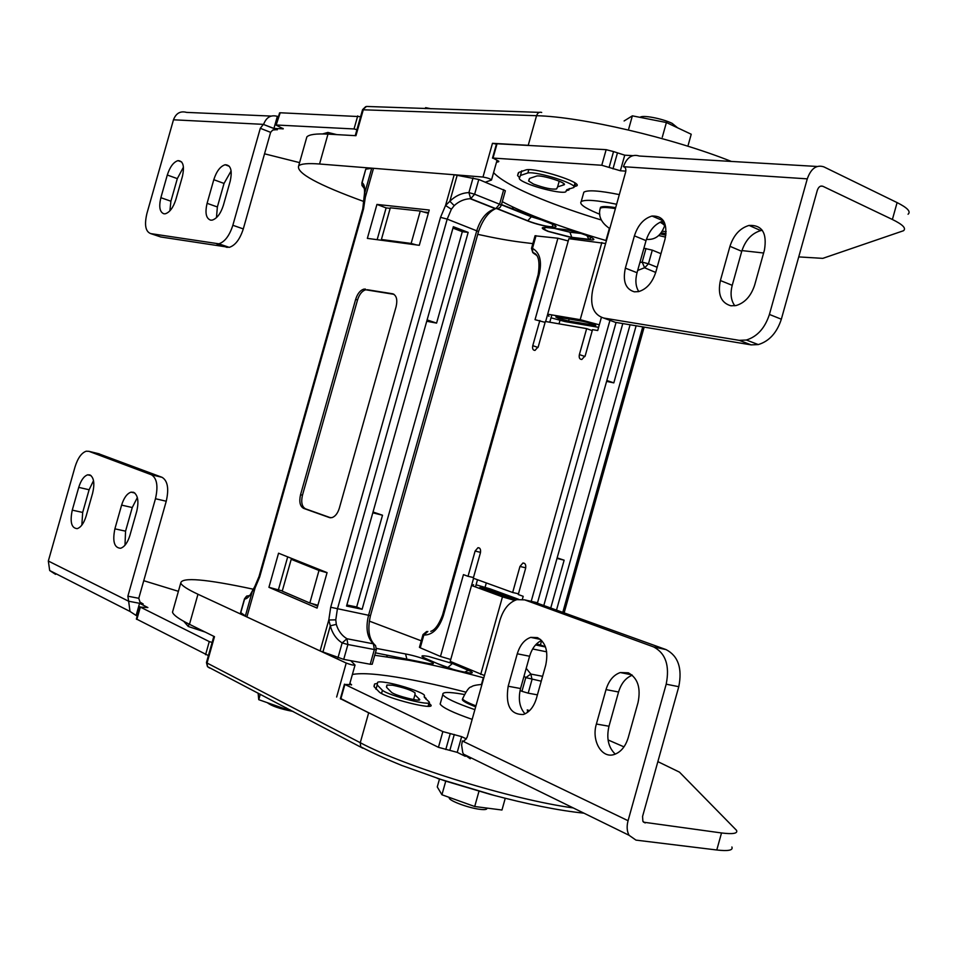 <?xml version="1.0" encoding="UTF-8"?>
<svg xmlns="http://www.w3.org/2000/svg" width="957" height="957" viewBox="0 0 957 957"><rect width="100%" height="100%" fill="white"/><g stroke="black" fill="none" stroke-linecap="round" stroke-linejoin="round"><path stroke-width="1.44" d="M387.166 682.676C401.067 685.009 423.855 692.784 424.441 695.416L424.346 697.294L429.25 702.031C432.564 706.768 389.499 696.026 382.429 690.308L377.19 684.973L377.608 682.317C378.493 681.611 381.676 681.731 387.166 682.676M527.379 711.218L528.503 711.589M369.27 621.093L421.259 640.819M484.445 675.534L450.221 661.371L471.526 585.481L473.619 584.751M350.752 660.677L355.035 665.067C353.612 665.39 350.681 664.72 346.219 663.057L197.967 594.249C187.452 589.333 181.71 585.588 180.741 583.028C181.674 576.987 205.827 579.033 253.174 589.189M374.737 655.246L409.106 660.33C431.451 664.565 456.19 670.367 483.345 677.747L483.799 677.867M483.345 677.747L481.479 684.411M573.243 807.935C511.194 799.37 404.44 766.485 360.263 742.704L368.66 712.845L340.465 698.383M173.157 609.86L172.499 612.181C173.373 615.064 179.031 619.119 189.474 624.311L214.488 636.668L207.047 663.022L206.473 662.459M476.084 584.811L489.96 588.818L518.515 599.273M514.687 600.422L502.461 596.881L480.713 674.434M502.461 596.881L471.526 585.481M515.667 600.015L479.9 587.49L492.903 590.804L516.924 599.62M293.955 559.378L291.215 559.319L282.231 591.151L309.829 603.006L317.88 605.279M291.215 559.319L318.992 570.456L309.829 603.006M318.992 570.456L327.055 572.729M205.145 632.063L188.29 626.488L188.972 624.072M183.756 621.332L188.29 626.488M418.927 698.718L419.668 699.447C421.606 702.271 395.923 695.859 391.604 692.425L386.64 687.413L386.951 685.033L392.669 685.236C404.141 687.688 411.606 690.248 415.063 692.88L414.931 694.806L418.927 698.718L418.556 700.069M89.958 474.947L87.697 474.816C83.917 476.119 80.926 480.306 78.725 487.376L72.265 510.141C69.801 522.067 71.464 528.228 77.254 528.635C80.95 527.343 83.905 523.204 86.094 516.206L92.638 493.13C94.839 483.62 93.953 477.555 89.958 474.947M93.523 480.653L89.109 489.757L82.673 512.438L81.847 525.118M133.621 492.305L131.049 492.149C127.03 493.537 123.884 497.855 121.611 505.117L114.888 528.85C112.352 541.411 114.266 547.883 120.618 548.265C124.566 546.902 127.664 542.619 129.901 535.43L136.719 511.373C138.992 501.456 137.964 495.092 133.621 492.305M137.353 497.568L132.257 507.533L125.558 531.159L124.996 545.203M136.384 618.976L208.411 655.593M136.121 615.471L130.008 611.451L128.645 601.223L139.566 603.305L136.121 615.471L137.222 616.021M205.564 654.72L209.272 641.585L140.344 607.085L136.851 619.43M140.799 602.802L143.191 603.987L139.566 603.305L147.88 607.551L140.344 607.085M48.328 561.029L75.017 466.92C77.792 458.068 81.536 452.817 86.262 451.202L88.941 451.333L151.385 474.756C156.972 478.177 158.324 486.168 155.465 498.729L127.867 596.199L128.645 601.223L48.328 561.029L49.692 570.539L55.554 574.356M143.753 580.696L178.397 591.318M209.272 641.585L212.131 642.446M98.284 453.618L162.08 477.328C167.702 480.761 169.09 488.728 166.243 501.229L138.777 598.292L139.985 602.085L143.191 603.987M424.19 696.732L426.116 698.407L425.949 699.244M351.458 684.997L349.939 683.166M352.379 674.482C361.89 672.639 379.57 674.039 405.445 678.669C423.652 681.958 443.701 686.432 465.58 692.078M537.475 637.625L530.752 637.374C524.472 639.563 519.986 645.03 517.27 653.787L508.179 686.241C505.272 705.309 510.32 714.723 523.323 714.496C529.4 712.343 533.779 706.96 536.434 698.347L545.705 665.259C548.54 651.514 545.801 642.303 537.475 637.625M541.626 640.448C536.004 643.068 531.984 648.344 529.592 656.251L520.548 688.526C518.024 699.16 519.507 707.606 525.022 713.85M628.342 672.819L620.292 672.544C613.557 674.912 608.796 680.606 606.02 689.602L596.39 724.03C591.223 740.67 601.797 758.985 614.382 754.439C620.89 752.082 625.507 746.496 628.223 737.668L638.044 702.522C640.987 687.904 637.757 677.999 628.342 672.819M632.29 675.223C625.794 677.735 621.213 683.334 618.557 691.995L608.987 726.231C606.26 738.182 608.341 747.477 615.267 754.128M628.067 820.711L462.351 740.981L464.061 741.101L467.148 737.237L499.973 620.16C503.394 609.166 509.016 602.324 516.864 599.632L524.663 599.872L653.583 646.908C665.677 653.26 669.876 665.677 666.192 684.183L628.067 820.711C626.584 826.405 626.907 831.262 629.06 835.282L635.962 840.114L716.781 849.995C728.265 851.299 733.313 850.294 731.89 846.993M340.381 698.694L438.438 747.321L457.231 752.358L465.269 756.305M428.844 706.254L429.561 703.718L430.961 705.082C434.634 710.345 387.178 698.514 379.45 692.198L374.151 686.743L374.606 683.992L376.974 683.477M429.561 703.718L428.903 703.251M527.223 709.903L529.544 710.644M643.523 822.183L721.518 832.961C732.99 834.36 737.991 833.487 736.531 830.341L679.47 772.143L657.866 761.628M623.976 746.867L608.066 739.94M645.15 822.96L642.901 821.381L642.554 816.488L678.776 686.695C682.437 668.309 678.202 655.952 666.084 649.612L653.583 646.908M463.678 741.185L462.351 740.981L461.621 745.096L462.757 752.621L463.559 754.176L470.294 758.769L470.617 757.633M351.566 684.638L344.891 684.458L442.852 731.591L461.645 736.651L466.442 738.948M533.815 601.929L666.084 649.612M474.875 709.663C455.699 703.012 445.017 697.976 442.816 694.579C442.146 691.935 448.642 691.791 462.327 694.148L464.133 694.483M472.16 719.377C452.984 712.666 442.325 707.558 440.16 704.041L440.567 702.617M449.323 797.42L449.216 798.042C449.407 800.901 468.81 808.067 479.935 809.323C484.804 809.909 487.125 809.55 486.898 808.258L486.946 808.079M462.578 698.957L462.339 699.818C463.248 701.409 467.686 703.742 475.677 706.828M439.466 779.082L437.265 786.929L441.931 794.765L474.708 806.512L501.97 810.017L505.248 798.294M445.747 781.163L441.931 794.765M478.978 791.272L474.708 806.512M267.35 702.689C271.465 705.955 279.923 708.862 292.698 711.386L293.165 711.446M258.115 693.119L258.749 699.675L286.011 709.245L290.222 709.915M260.28 694.256L258.749 699.675M286.382 707.905L286.011 709.245M575.635 183.457L574.786 186.495L576.736 185.873C582.801 182.524 536.387 167.678 526.314 169.796L518.778 172.416L517.581 175.514L519.268 177.392M493.573 172.655C500.463 179.976 516.05 188.637 540.334 198.613C558.302 205.958 578.662 213.088 601.391 220.026M658.859 235.554L665.534 237.109M655.808 272.099C652.351 282.674 646.633 289.17 638.642 291.61L634.347 291.825C625.579 289.17 622.576 281.274 625.364 268.127L634.407 235.853C637.912 225.11 643.786 218.495 652.016 216.031C663.464 215.66 667.807 223.388 665.019 239.202L655.808 272.099M754.678 285.007C751.078 296.012 744.893 302.855 736.124 305.534L730.921 305.797C721.016 302.902 717.511 294.481 720.394 280.533L729.964 246.308C733.624 235.087 740 228.125 749.056 225.421C762.131 224.847 767.251 233.065 764.428 250.076L754.678 285.007M498.812 161.266L493.011 158.072L601.774 165.262L620.363 170.765L625.83 171.136M632.756 155.644L624.742 155.178L613.545 151.577L609.166 167.176M798.736 256.907L822.781 258.366L903.468 230.745C906.47 228.328 902.786 224.572 892.391 219.488L822.829 186.268C820.388 185.514 818.558 186.842 817.326 190.287L781.343 319.207C776.905 332.785 769.225 341.242 758.291 344.58L751.173 344.879L615.411 322.342L603.664 318.035C593.077 314.59 589.512 304.769 592.969 288.583L625.603 172.224C626.273 169.006 625.543 167.164 623.414 166.697C626.823 157.415 632.11 153.862 639.3 156.027L817.146 166.47M734.809 305.785C730.957 300.438 730.095 293.632 732.225 285.33L741.735 251.308C745.383 240.159 751.735 233.257 760.803 230.589L762.31 230.338M638.786 291.586C635.651 286.598 635.077 280.305 637.039 272.721L646.035 240.626C649.528 229.943 655.401 223.388 663.632 220.959L652.016 216.031M603.664 318.035L739.223 340.345L746.328 340.022C757.262 336.637 764.954 328.107 769.416 314.446L807.277 178.851C810.986 168.48 816.524 164.484 823.857 166.865L897.104 202.597C907.451 207.789 911.112 211.664 908.061 214.236M496.539 143.729L606.152 149.675L613.545 151.577M574.786 186.495L573.973 186.591M569.415 188.553L568.877 190.012L569.283 188.589M566.221 190.646L568.877 190.012M498.693 161.697L496.48 162.295M763.614 253.007L741.938 250.59M424.92 108.56L425.662 107.663L431.045 108.763M425.398 108.572L425.662 107.663M624.108 120.965L632.374 115.845L666.395 122.532L691.229 134.243L688.215 145.009M628.761 128.705L632.374 115.845M662.292 137.198L666.395 122.532M619.323 194.606C599.477 190.599 587.646 189.797 583.842 192.19L583.363 193.9M616.619 204.248C596.785 200.192 584.978 199.307 581.198 201.592C579.117 203.961 584.476 207.836 597.264 213.22L599.824 214.26M662.447 231.199L666.18 231.726M533.516 184.067C544.521 188.074 552.225 189.701 556.615 188.936L557.608 186.866L564.211 184.773C567.441 182.954 542.308 174.916 536.745 176.016L529.723 178.361L528.635 181.017L533.516 184.067M557.608 317.09L555.826 316.97L558.254 318.238L568.59 321.026L595.756 325.452C594.285 324.279 589.967 322.904 582.801 321.337L557.608 317.09M502.305 201.664C510.751 206.234 521.29 211.042 533.934 216.115C555.024 224.524 579.033 232.659 605.96 240.53L609.37 228.388M519.268 178.48C519.603 179.725 522.343 181.411 527.463 183.565C540.418 189.091 563.912 194.068 565.898 191.663L566.903 189.665L573.698 187.572C579.176 184.545 537.033 171.088 527.857 172.954L520.429 175.502L519.268 178.48M660.45 233.987L665.881 235.195M576.736 185.873L576.987 184.988M477.746 234.345C494.733 238.09 509.435 240.733 521.84 242.277L532.846 243.616M605.614 243.497L568.877 238.688L547.667 314.207L548.959 316.36M364.186 201.64C317.844 184.809 296.012 172.882 298.668 165.872C300.965 163.743 307.915 163.121 319.542 164.006L482.986 177.045C487.663 177.87 490.51 178.863 491.503 180.012L485.402 182.165M731.351 161.434C671.838 137.736 581.401 116.742 536.554 115.701L528.228 145.32L492.472 143.323L496.432 144.1M306.084 139.638L306.862 136.899C309.243 134.447 316.288 133.525 327.976 134.124L355.944 135.691L363.493 109.05L366.459 106.454L539.305 112.364M551.017 317.808L564.941 321.564L598.603 327.33M599.309 324.83L580.205 319.674L547.667 314.207M580.205 319.674L601.857 242.504M382.752 240.422L381.4 239.489L390.324 207.813L420.267 211.054L428.305 213.303M381.4 239.489L411.139 243.449L420.267 211.054M411.139 243.449L416.427 244.92M336.828 134.626L327.892 132.437L327.414 134.1M322.581 133.944L327.892 132.437M661.431 232.766L666.048 233.771M501.312 205.205L505.368 190.754L478.787 179.473L474.624 194.235L468.906 192.608L470.712 198.673L474.624 194.235L499.602 204.224L495.774 208.65L470.688 198.673M499.566 209.739L500.762 210.002M640.125 117.364C641.968 114.696 662.16 118.453 672.149 123.369L677.652 127.843M661.131 221.725C664.325 223.567 665.462 224.919 664.553 225.78M600.23 208.363L600.518 207.322C602.18 206.186 607.228 206.293 615.662 207.657M175.861 199.523C173.265 207.585 169.748 212.334 165.334 213.77L164.006 213.818C159.759 212.287 158.706 206.915 160.872 197.692L167.296 175.023C169.927 166.889 173.48 162.092 177.978 160.632C183.182 160.86 184.653 166.171 182.38 176.543L175.861 199.523M223.376 205.3C220.684 213.65 216.952 218.579 212.215 220.11L210.696 220.17C206.066 218.531 204.87 212.921 207.095 203.327L213.794 179.701C216.509 171.279 220.289 166.291 225.134 164.748C230.828 164.939 232.503 170.478 230.159 181.351L223.376 205.3M274.24 129.614L277.351 129.781L273.929 128.441L277.351 116.347C270.903 114.589 266.321 117.256 263.606 124.374L173.48 119.792L146.923 213.447C144.232 224.883 145.488 231.594 150.692 233.604L160.776 236.977L229.249 247.361C235.255 245.459 239.932 239.31 243.293 228.914L270.616 132.341L272.721 130.068L276.609 129.626L263.319 124.386L273.929 128.441L283.308 128.824L276.118 125.128L280.198 112.77L360.598 116.646M150.692 233.604L218.83 243.82C224.799 241.894 229.477 235.709 232.85 225.278L260.304 128.298L263.319 124.386M277.351 129.781L276.609 129.626M216.461 217.658L217.371 206.963L224.034 183.433L231.127 170.932M169.879 210.863L170.908 201.209L177.32 178.624L183.445 167.152M357.715 115.917L354.03 128.956L356.913 129.685M279.552 112.962L280.198 112.77M264.551 153.814L299.589 162.618M354.03 128.956L276.729 125.032M173.48 119.792C176.028 113.213 180.383 110.749 186.567 112.388L271.142 116.084M277.351 116.347L278.583 116.407M643.905 248.246L652.291 250.148L660.964 253.689M559.02 323.837L560.036 320.236M549.785 322.234L551.83 314.913M535.047 235.805L557.907 238.233L568.231 240.961M545.646 321.516L547.691 314.243M545.107 322.377L535.035 319.674L557.907 238.233M592.251 330.632L586.653 328.622L545.358 321.468L538.265 346.721L535.011 350.406C532.941 350.31 532.2 348.731 532.774 345.668L539.832 320.511M601.379 317.425L597.706 330.536L592.527 329.639L585.229 355.693L581.82 359.473C579.619 359.389 578.794 357.751 579.38 354.58L586.653 328.622M606.834 380.515L613.82 382.872L630.089 324.77M606.594 381.388L613.82 382.872M536.04 235.685L532.475 248.365C539.951 252.564 542.164 261.321 539.138 274.635L443.366 615.614C439.012 628.653 432.492 635.125 423.843 635.053L420.255 647.805L440.471 656.454L450.747 659.493M522.366 599.273L523.204 596.319L518.263 594.524L525.596 568.386C526.171 564.881 525.285 563.099 522.929 563.003L519.962 566.448L512.665 592.491L473.284 578.207L480.402 552.871C480.976 549.509 480.163 547.787 477.974 547.691L475.115 551.053L468.021 576.293L463.451 574.631L440.471 656.454M520.058 690.511L521.936 691.313L525.776 677.604L524.029 676.109M557.141 557.883L564.14 560.192L556.998 558.421M536.399 644.049L540.418 644.874L541.65 640.472M550.837 607.695L564.14 560.192M540.418 644.874L545.442 646.848M556.591 609.788L636.13 325.775M622.792 323.562L543.899 605.171M535.561 644.934L545.49 646.98M473.476 577.55L468.021 576.293M518.467 593.807L512.665 592.491M473.559 578.303L471.55 585.469M477.507 579.739L475.485 586.94M486.312 582.933L485.055 587.407M420.255 647.805L419.453 647.255M542.607 676.324L530.848 674.063L532.032 679.446L528.192 693.167L537.415 694.854M528.192 693.167L521.936 691.313M365.706 169.341L362.081 182.823L361.973 185.443L364.174 188.338M361.866 182.978L362.081 182.823C364.067 183.84 364.976 187.177 364.784 192.847L364.426 194.558M365.933 169.162L371.711 168.312L364.784 192.847L365.323 197.286L364.378 198.912M377.154 239.681L386.114 207.908L390.181 208.351M423.592 211.987L428.533 212.526M470.796 198.721L470.21 198.721C464.289 198.984 458.953 201.281 454.204 205.623L451.381 209.236L445.543 205.492L454.192 174.748L478.787 179.473M454.204 205.623L449.85 201.269C455.556 195.778 461.908 192.883 468.906 192.608L473.057 177.835M451.381 209.236L447.194 219.117L440.519 217.347L445.543 205.492L449.85 201.269L457.207 175.143M498.31 208.482L495.355 208.722L470.21 198.721L495.858 208.626L497.879 208.602L500.044 207.442L501.277 205.336L499.602 204.224L503.717 189.63M367.356 238.377L419.298 245.303L429.238 210.026L376.938 204.427L367.356 238.377M386.114 207.908L376.938 204.427M371.711 168.312L373.505 168.312L365.323 197.286L363.576 208.782L362.763 208.889M454.192 174.748L373.505 168.312M453.343 226.725L468.164 232.384L362.117 609.262L346.554 606.056L453.343 226.725M452.948 228.113L462.315 231.69L468.164 232.384M462.315 231.69L436.583 323.107L427.109 319.913M426.726 321.253L436.583 323.107M393.973 294.325L365.694 289.78C362.069 290.916 359.342 294.313 357.535 299.948L302.46 495.2C300.893 502.234 301.91 506.779 305.534 508.837L330.691 517.797M365.454 289.086L363.827 289.134C360.203 290.282 357.475 293.679 355.669 299.326L300.546 494.733C298.979 501.767 299.996 506.313 303.62 508.37L329.411 517.558L331.912 517.641C335.225 516.541 337.701 513.371 339.34 508.155L396.114 306.671C397.681 299.481 396.473 295.175 392.478 293.751L367.332 289.732M373.027 511.995L382.513 515.225L356.686 606.989L362.117 609.262M478.56 231.427C485.259 212.705 493.764 209.858 495.355 208.722C486.946 211.162 480.761 218.423 476.825 230.505L368.493 615.554C365.502 628.247 367.129 637.673 373.374 643.822L374.354 649.54L370.227 664.242L343.719 659.385L320.093 650.939L246.894 616.966L240.614 612.54M268.929 587.311L278.547 553.206L327.079 572.621L317.09 608.09L268.929 587.311L282.303 590.912M372.799 512.82L382.513 515.225M337.965 657.782L342.151 642.925C336.278 639.144 332.33 633.438 330.309 625.806L328.801 620.004L335.775 619.837L336.302 624.371C338.18 630.771 341.733 635.568 346.948 638.75L373.374 643.822L375.575 645.628C368.983 639.838 367.273 629.885 370.431 615.758M363.576 208.782L259.67 576.999L255.124 587.825L252.313 591.438C249.466 596.498 246.894 599.034 244.609 599.034L240.733 612.767M287.698 556.866L278.547 589.297M311.647 603.52L317.652 606.104M370.227 664.242L372.213 664.242L376.304 649.683M249.705 595.493L246.499 596.235L244.49 598.819M252.624 590.158L245.351 616.105M246.894 616.966L255.124 587.825L254.897 586.294L259.012 576.545M375.575 645.628L376.34 649.588L374.354 649.54L347.893 644.528L342.151 642.925L346.948 638.75L347.893 644.528L343.719 659.385M322.904 652.1L330.309 625.806L336.302 624.371M356.686 606.989L346.853 604.968M424.19 696.684L424.418 695.895M381.532 693.466L382.429 690.308M375.419 652.83L426.475 663.093C444.754 666.634 422.683 657.076 405.565 653.954L376.472 648.415M468.284 670.307L452.398 663.488L428.604 656.466C421.02 655.162 419.944 655.796 425.363 658.356L441.129 665.199C454.288 671.06 482.878 676.384 468.284 670.307L464.54 672.209M437.516 663.62L452.817 669.266M452.398 663.488L447.709 667.651M346.219 663.057L336.649 697.031M197.967 594.249L189.474 624.311M583.949 813.175C558.433 810.495 527.343 804.263 490.666 794.489L445.46 781.056L401.784 765.444C386.042 759.045 372.333 752.812 360.657 746.747L360.263 742.704L207.047 663.022L207.478 666.634L209.631 668.058M492.903 590.804L492.484 592.263M213.842 636.357L206.449 662.555L207.478 666.634L362.93 748.278M426.475 663.093L425.686 662.95M386.676 655.605L387.453 655.748M405.565 653.954L406.928 659.409M442.158 665.629L441.129 665.199M426.439 658.823L425.363 658.356M386.449 686.827L386.951 685.033M78.725 487.376L89.109 489.757M121.611 505.117L132.257 507.533M127.867 596.199L138.777 598.292M166.243 501.229L155.465 498.729M88.941 451.333L99.289 453.857M162.08 477.328L151.385 474.756M114.888 528.85L125.558 531.159M72.265 510.141L82.673 512.438M517.27 653.787L529.592 656.251M606.02 689.602L618.557 691.995M373.984 686.217L374.606 683.992M721.518 832.961L716.781 849.995M678.776 686.695L666.192 684.183M457.231 752.358L461.645 736.651M442.852 731.591L438.438 747.321M340.776 699.065L344.891 684.458M449.898 750.156L454.3 734.45M445.783 749.522L450.197 733.792M536.877 602.623L524.663 599.872M508.179 686.241L520.548 688.526M596.39 724.03L608.987 726.231M462.805 698.048L462.602 698.873C463.511 700.452 467.949 702.785 475.94 705.871M518.335 172.87L517.581 175.514M617.349 153.276L612.982 168.851M729.964 246.308L741.735 251.308M720.394 280.533L732.225 285.33M625.364 268.127L637.039 272.721M634.407 235.853L646.035 240.626M751.173 344.879L739.223 340.345M820.711 186.125L822.829 186.268M497.09 143.574L493.011 158.072M601.774 165.262L606.152 149.675M624.742 155.178L620.363 170.765M781.343 319.207L769.416 314.446M807.277 178.851L623.414 166.697M892.391 219.488L897.104 202.597M548.002 231.391C540.908 228.388 540.37 227.108 546.375 227.539L563.482 229.429C577.849 230.84 604.8 241.702 589.093 239.681L571.903 237.707L548.002 231.391M547.775 227.694L546.375 227.539M554.593 228.448L569.941 232.216L581.055 233.46M541.686 112.448C539.329 111.73 537.619 112.806 536.554 115.701L362.536 109.78M528.79 169.676L527.857 172.954M566.424 190.216L566.149 191.161M501.48 204.595L550.036 223.196C567.322 230.003 543.397 227.347 527.307 220.768L497.293 208.829M482.986 177.045L492.472 143.323M319.542 164.006L327.976 134.124M568.59 321.026L569.152 319.028M593.83 325.32L594.082 324.447M531.59 215.815L531.314 216.76L542.882 220.337M501.42 204.798L531.314 216.76L527.797 220.756L497.64 208.758M550.036 223.196L549.127 222.837M512.33 208.1L513.203 208.447M527.307 220.768L527.797 220.756C534.903 223.878 551.998 227.981 552.703 226.307L552.536 224.273M589.093 239.681L586.916 235.47M564.809 229.596L563.482 229.429M571.903 237.707L569.941 232.216M529.233 178.863L528.635 181.017M563.637 183.493L563.183 185.108M660.031 222.203C663.931 224.321 665.33 225.84 664.23 226.773C660.617 235.948 654.684 240.135 646.418 239.346M600.003 209.404L600.254 208.255C601.905 207.131 606.953 207.25 615.399 208.614M260.304 128.298L270.616 132.341M243.293 228.914L232.85 225.278M282.686 128.908L282.853 128.31M227.156 247.408L216.737 243.879M213.794 179.701L224.034 183.433M207.095 203.327L217.371 206.963M167.296 175.023L177.32 178.624M160.872 197.692L170.908 201.209M535.071 235.709L531.506 248.389L532.762 252.576L532.475 248.365L531.482 248.473M539.138 274.635L538.157 274.623C540.203 261.201 538.408 253.856 532.762 252.576L534.006 253.569L533.061 252.648M652.291 250.148L648.463 263.785L644.659 267.816L642.171 262.122L645.987 248.497M657.16 267.266L648.463 263.785L642.171 262.122L639.898 262.541M655.712 272.434L644.539 267.769L637.685 270.448M536.769 255.423L534.006 253.569M443.366 615.614L442.505 615.172L538.133 274.707M538.013 347.463L532.774 345.668M584.942 356.494L579.38 354.58M531.207 601.343L609.956 320.344M616.069 322.449L537.487 602.838M532.642 648.978L546.662 651.825M642.745 326.875L562.883 612.073M430.782 631.333C434.933 630.077 438.844 624.694 442.505 615.172L442.529 615.112M480.522 552.368L475.115 551.053M525.728 567.836L519.962 566.448M526.206 668.321L530.848 674.063L525.776 677.604L541.243 681.193M426.678 631.5L423.006 634.587L423.843 635.053L427.851 631.464M419.429 647.327L423.03 634.515M335.775 619.837L337.354 609.214L447.194 219.117L478.536 231.534L370.455 615.674L330.703 607.264L440.519 217.347M357.535 299.948L355.669 299.326M393.686 294.158L392.478 293.751M320.093 650.939L328.801 620.004L330.703 607.264M259.67 576.999L259 576.616L362.787 208.805L364.473 193.517C364.82 188.852 363.983 186.16 361.973 185.443L361.89 182.883L365.741 169.233M302.46 495.2L300.546 494.733M305.534 508.837L303.62 508.37M330.225 517.761L329.411 517.558M375.981 689.279L377.19 684.973M428.054 706.278L429.059 702.701M495.319 795.734L437.349 778.376M349.472 684.829L354.999 665.187M180.741 583.028L172.499 612.181M413.591 699.567L414.931 694.806M91.035 475.605L87.697 474.816M134.829 493.034L131.049 492.149M130.008 611.451L49.692 570.539M139.854 606.714L136.361 619.059M426.116 698.407L425.901 699.196M540.502 639.408L530.752 637.374M631.871 674.864L620.292 672.544M430.961 705.082L430.758 705.823M463.559 754.176L629.06 835.282M344.46 684.171L340.357 698.766M440.16 704.041L442.816 694.579M481.957 684.411C475.761 684.973 472.256 685.786 471.478 686.863C469.289 686.767 466.334 690.775 462.602 698.873L462.339 699.818M449.216 798.042L449.383 797.444M760.803 230.589L749.056 225.421M492.484 158.132L496.563 143.646M758.291 344.58L746.328 340.022M583.842 192.19L581.198 201.592M590.23 236.846L590.397 238.843L588.352 239.238L571.162 237.264L548.493 231.379C544.892 229.776 543.516 228.819 544.366 228.508L545.693 227.479M365.67 106.682L362.571 109.66L355.238 135.655M521.744 170.836L520.429 175.502M574.978 182.978L573.925 186.771M497.042 160.309L491.539 179.868M298.668 165.872L306.862 136.899M559.199 181.184L557.608 186.866M600.518 207.322L600.254 208.255C598.029 216.067 601.211 222.849 609.788 228.603M276.118 125.128L279.576 112.866M229.249 247.361L218.83 243.82M229.345 166.315L225.134 164.748M181.674 161.984L177.978 160.632M644.157 327.115L564.223 612.564M524.615 563.422L522.929 563.003M479.505 548.062L477.974 547.691M365.694 289.78L363.827 289.134M240.602 612.624L244.466 598.903L247.073 595.888M254.897 586.294L250.315 594.656"/></g></svg>

